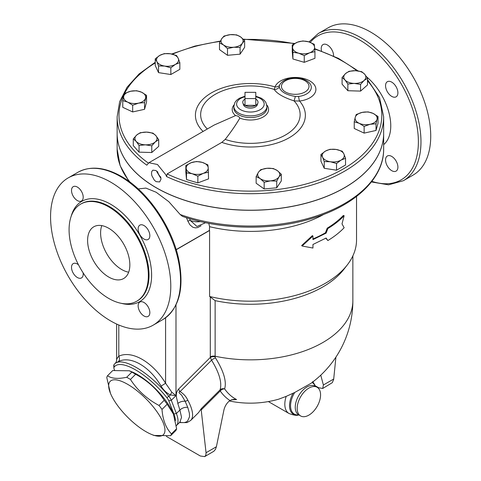 <?xml version="1.0" encoding="UTF-8"?>
<svg xmlns="http://www.w3.org/2000/svg" width="481" height="481" viewBox="0 0 481 481"><rect width="100%" height="100%" fill="white"/><g stroke="black" fill="none" stroke-linecap="round" stroke-linejoin="round"><path stroke-width="0.72" d="M208.778 223.328L209.578 226.689A106.151 61.285 -0 0 0 323.947 214.304M186.478 217.695L187.909 221.248A1.84 0.511 158.1 0 1 190.217 220.4L189.592 218.657M205.585 222.691L196.963 226.479L190.217 220.4A11.141 6.433 0 0 0 200.427 221.543M187.909 221.248L189.989 224.886L192.833 227.242L195.412 227.892L197.721 227.573L201.058 225.793M176.172 249.615L209.421 230.423A106.151 61.285 0 0 0 209.59 230.465L209.59 296.476A106.151 61.285 -0 0 0 347.294 264.923A106.151 61.285 -0 0 0 356.541 239.905L356.541 196.446M209.578 226.689L209.421 230.423M383.652 133.309A133.261 76.936 180 0 1 383.652 133.351L383.652 149.104C384 177.772 355.982 204.732 314.195 217.731C273.875 230.814 221.897 230.267 182.413 216.342L180.153 214.49L168.801 201.665L156.163 192.256L145.893 188.089L138.215 188.943M155.237 62.289L139.117 73.918L127.098 87.193L119.661 101.659L117.136 116.763A133.261 76.936 -0 0 0 146.825 165.181L148.888 162.734L157.461 164.496L165.801 174.711L166.534 176.557L167.111 173.96L221.813 142.376A54.972 31.74 -0 0 0 287.638 138.612A54.972 31.74 -0 0 0 299.543 101.046A20.665 11.929 -0 0 0 315.843 88.54A20.665 11.929 -0 0 0 296.681 77.477A20.665 11.929 -0 0 0 275.024 86.887L274.206 89.43C276.954 93.633 283.574 97.457 294.059 100.896L295.394 96.441C286.153 94.937 280.784 91.835 279.287 87.133A5.513 5.038 -24.6 0 1 274.206 89.43A49.741 28.716 180 0 0 214.797 94.589A49.741 28.716 180 0 0 207.317 129.004M345.55 158.303L345.55 165.001L336.544 170.202L324.242 168.302L320.947 161.195L320.947 154.497L325.451 151.094L329.954 149.302L336.105 149.447L342.256 151.202L343.903 153.95L345.55 158.303L341.047 160.101A11.027 6.367 -0 0 0 343.903 153.95A11.027 6.367 -0 0 0 336.105 149.447A11.027 6.367 -0 0 0 325.451 151.094A11.027 6.367 -0 0 0 322.595 157.245A11.027 6.367 -0 0 0 330.393 161.748A11.027 6.367 -0 0 0 341.047 160.101L336.544 163.504L330.393 161.748L324.242 161.598L322.595 157.245L320.947 154.497M281.301 174.23L279.016 176.858A11.027 6.367 -0 0 0 277.29 170.569L281.301 174.23L281.301 180.934L276.737 187.794L264.159 188.949L256.145 183.231L256.145 176.533L258.429 172.294A11.027 6.367 -0 0 0 260.155 178.583A11.027 6.367 -0 0 0 270.448 180.868A11.027 6.367 -0 0 0 279.016 176.858L276.737 181.096L270.448 180.868L264.159 182.245L260.155 178.583L256.145 176.533M208.544 172.18L203.204 173.376A11.027 6.367 -0 0 0 208.207 167.707L208.544 178.878L197.859 182.882L186.514 179.545L185.846 172.204L185.846 165.506L191.191 162.698A11.027 6.367 -0 0 0 186.183 168.374A11.027 6.367 -0 0 0 192.19 173.713A11.027 6.367 -0 0 0 203.204 173.376L197.859 176.184L192.19 173.713L186.514 172.847L185.846 165.506M158.706 139.664L155.237 141.943L151.768 145.827L145.412 144.829A11.027 6.367 0 0 0 155.237 141.943A11.027 6.367 0 0 0 155.814 135.582L158.706 139.664L158.706 146.362L151.768 152.525L139.051 152.14L133.273 145.593L133.273 138.895L136.736 135.005A11.027 6.367 0 0 0 136.159 141.366A11.027 6.367 0 0 0 145.412 144.829L139.051 145.442L136.159 141.366L133.273 138.895M146.549 95.346L144.559 102.609L138.612 103.12L132.666 105.243L127.718 102.128A11.027 6.367 0 0 0 138.612 103.12A11.027 6.367 0 0 0 145.551 98.172A11.027 6.367 0 0 0 141.6 92.232A11.027 6.367 0 0 0 130.706 91.234A11.027 6.367 0 0 0 123.767 96.182L124.765 93.356L130.706 91.234L136.652 90.723L141.6 92.232L146.549 95.346L146.549 102.044L144.559 109.307L132.666 111.941L122.769 107.317L122.769 100.619L123.767 96.182A11.027 6.367 0 0 0 127.718 102.128L122.769 100.619M179.84 62.632L175.337 64.424L170.833 67.827L164.682 66.071L158.532 65.927L156.884 61.574A11.027 6.367 0 0 0 164.682 66.071A11.027 6.367 0 0 0 175.337 64.424A11.027 6.367 0 0 0 178.186 58.273A11.027 6.367 0 0 0 170.388 53.776A11.027 6.367 0 0 0 159.74 55.423L164.243 53.625L170.388 53.776L176.539 55.531L178.186 58.273L179.84 62.632L179.84 69.33L170.833 74.531L158.532 72.625L155.237 65.524L155.237 58.826L159.74 55.423A11.027 6.367 0 0 0 156.884 61.574L155.237 58.826M244.643 40.596L242.358 43.224A11.027 6.367 0 0 0 240.632 36.935A11.027 6.367 0 0 0 230.339 34.656L236.628 34.885L240.632 36.935L244.643 40.596L244.643 47.294L240.079 54.161L227.501 55.309L219.486 49.597L219.486 42.899L221.765 38.66L224.05 36.033L230.339 34.656A11.027 6.367 0 0 0 221.765 38.66A11.027 6.367 0 0 0 223.491 44.949L219.486 42.899M314.935 51.623L309.596 52.826A11.027 6.367 0 0 0 314.604 47.15A11.027 6.367 0 0 0 308.598 41.811L314.267 44.282L314.935 51.623L314.935 58.327L304.257 62.332L292.911 58.989L292.244 51.647L292.244 44.949L297.583 42.142L302.922 40.945L308.598 41.811A11.027 6.367 0 0 0 297.583 42.142A11.027 6.367 0 0 0 292.574 47.817L292.244 44.949M367.514 78.235L364.045 80.513A11.027 6.367 0 0 0 364.622 74.158L367.514 78.235L367.514 84.939L360.576 91.101L347.859 90.717L342.081 84.169L342.081 77.465L345.55 73.581L349.014 71.302L355.375 70.689L361.73 71.687L364.622 74.158A11.027 6.367 0 0 0 355.375 70.689A11.027 6.367 0 0 0 345.55 73.581A11.027 6.367 0 0 0 344.973 79.936L342.081 77.465M378.012 116.51L378.012 123.214L376.022 130.471L364.135 133.111L354.238 128.481L354.238 121.783L355.231 117.346L356.229 114.52L362.175 112.398L368.115 111.887L373.064 113.396L378.012 116.51L377.02 119.342A11.027 6.367 0 0 0 373.064 113.396A11.027 6.367 0 0 0 362.175 112.398A11.027 6.367 0 0 0 355.231 117.346A11.027 6.367 0 0 0 359.187 123.292A11.027 6.367 0 0 0 370.075 124.29A11.027 6.367 0 0 0 377.02 119.342L376.022 123.773L370.075 124.29L364.135 126.407L359.187 123.292L354.238 121.783M327.874 240.542C334.253 236.676 339.676 232.407 344.143 227.735L342.003 223.869L344.143 215.728C339.676 220.4 334.253 224.669 327.874 228.535L326.1 233.147L312.951 239.604L312.951 236.039L302.098 246.007L312.951 248.046L312.951 244.486L326.1 238.029L327.874 240.542L325.823 238.185M302.098 246.007L301.653 245.544L312.409 235.612L312.951 236.039M312.951 238.949A106.151 61.285 0 0 0 325.451 232.774L327.212 228.168A106.151 61.285 0 0 0 343.344 215.47L344.143 215.728M255.784 92.34L244.997 92.34L244.997 98.569L255.784 98.569L255.784 92.34M255.784 99.092A7.63 4.401 180 0 1 257.882 103.042A7.63 4.401 180 0 1 255.784 105.321L255.784 98.569M257.882 103.042L257.275 104.852A7.011 4.046 180 0 1 250.391 108.135A7.011 4.046 180 0 1 243.506 104.852L242.905 103.042A7.63 4.401 180 0 0 244.997 105.321A7.63 4.401 180 0 0 255.784 105.321L244.997 105.321L244.997 98.569M242.905 103.042A7.63 4.401 180 0 1 244.997 99.092M170.671 435.684L175.86 430.513A43.657 15.061 -134.9 0 0 176.623 428.715L173.4 414.045L167.19 404.244A43.657 15.061 -134.9 0 0 164.213 400.288C157.053 389.249 147.523 380.573 135.624 374.266A43.657 15.061 -134.9 0 0 131.878 372.108L129.389 370.791L112.716 370.556L107.528 375.733C111.55 378.613 117.935 379.13 126.695 377.278A43.657 15.061 45.1 0 1 130.435 379.443C137.596 390.476 147.126 399.152 159.025 405.459A43.657 15.061 45.1 0 1 162.007 409.415C162.776 419.937 165.921 428.096 171.434 433.892A43.657 15.061 45.1 0 1 170.671 435.684L153.998 435.455L151.467 434.409A37.68 13.005 -134.9 0 0 161.736 419.552A37.68 13.005 -134.9 0 0 125.313 383.044A37.68 13.005 -134.9 0 0 110.432 393.272A37.68 13.005 -134.9 0 0 145.923 431.643A37.68 13.005 -134.9 0 0 151.467 434.409M129.389 370.791L131.92 371.831A37.68 13.005 45.1 0 1 172.962 412.969L173.4 414.045M110.432 393.272L106.77 377.525A43.657 15.061 45.1 0 1 107.528 375.733M114.556 370.214L114.195 369.276A7.353 2.537 45.1 0 1 113.901 368.091A7.353 2.537 45.1 0 1 114.087 367.207A45.034 15.542 45.1 0 1 166.901 397.697A7.353 2.537 45.1 0 1 168.783 400.787L173.875 414.003A38.6 13.318 45.1 0 1 175.421 420.604M131.878 372.108L126.695 377.278M135.624 374.266L130.435 379.443M164.213 400.288L159.025 405.459M167.19 404.244L162.007 409.415M176.623 428.715L171.434 433.892M231.511 399.747A92.599 65.476 -105 0 0 231.794 399.747A92.599 65.476 -105 0 0 236.598 399.549L233.634 399.332L229.948 400.505C226.816 402.928 224.783 406.198 223.851 410.317L216.39 446.753L206.054 452.723L205.868 455.134L204.714 456.601L200.355 456.012L166.378 436.399M204.714 456.601L213.889 451.244L215.452 449.356L216.39 446.753M206.054 452.723L201.208 409.944L220.232 390.969A4.594 1.587 45.1 0 1 220.076 389.869L201.371 408.531L201.208 409.944M320.755 375.18L323.382 384.98L322.709 388.48L332.299 382.678L333.664 379.455L335.912 357.136M322.709 388.48L318.626 387.728L315.151 385.726M215.47 357.906L215.133 356.812A4.594 2.676 -0.4 0 0 210.305 357.449L211.568 360.179A4.594 1.635 -32.5 0 1 215.47 357.906C223.719 371.2 226.773 381.529 224.633 388.888A92.556 53.439 120 0 0 236.598 399.549M229.323 400.968A102.471 102.471 0 0 0 278.77 399.152L286.189 396.38L294.733 392.466L310.846 383.423A102.471 102.471 0 0 0 352.862 300.685L352.862 255.892M201.371 408.531L198.593 412.56L190.674 420.466A46.867 16.174 -134.9 0 0 187.722 400.042C186.111 396.518 183.55 393.717 180.044 391.624L211.568 360.179C219.342 372.901 222.18 382.798 220.076 389.869A4.594 4.119 19.1 0 1 224.633 388.888A4.594 3.62 -34.6 0 0 220.232 390.969A96.705 55.832 120 0 0 229.948 400.505M327.212 228.168L327.874 228.535M325.451 232.774L326.1 233.147M360.576 84.403L354.22 83.405A11.027 6.367 0 0 0 364.045 80.513L360.576 84.403L360.576 91.101M347.859 84.019L344.973 79.936A11.027 6.367 0 0 0 354.22 83.405L347.859 84.019L347.859 90.717M298.581 53.157L292.911 52.291L292.574 47.817A11.027 6.367 0 0 0 298.581 53.157A11.027 6.367 0 0 0 309.596 52.826L304.257 55.628L298.581 53.157M233.79 47.228L227.501 48.611L223.491 44.949A11.027 6.367 0 0 0 233.79 47.228A11.027 6.367 0 0 0 242.358 43.224L240.079 47.463L233.79 47.228M140.205 132.726L146.567 132.113A11.027 6.367 0 0 0 136.736 135.005L140.205 132.726M152.922 133.111L155.814 135.582A11.027 6.367 0 0 0 146.567 132.113L152.922 133.111M202.2 162.368L207.876 164.839L208.207 167.707A11.027 6.367 -0 0 0 202.2 162.368A11.027 6.367 -0 0 0 191.191 162.698L196.531 161.502L202.2 162.368M266.997 168.29L273.286 168.518L277.29 170.569A11.027 6.367 -0 0 0 266.997 168.29A11.027 6.367 -0 0 0 258.429 172.294L260.708 169.667L266.997 168.29M292.911 58.989L292.911 52.291M304.257 62.332L304.257 55.628M227.501 55.309L227.501 48.611M240.079 54.161L240.079 47.463M170.833 74.531L170.833 67.827M158.532 72.625L158.532 65.927M144.559 109.307L144.559 102.609M132.666 111.941L132.666 105.243M151.768 152.525L151.768 145.827M139.051 152.14L139.051 145.442M197.859 182.882L197.859 176.184M276.737 187.794L276.737 181.096M376.022 130.471L376.022 123.773M364.135 133.111L364.135 126.407M186.514 179.545L186.514 172.847M264.159 188.949L264.159 182.245M336.544 170.202L336.544 163.504M324.242 168.302L324.242 161.598M383.652 133.351A133.261 76.936 180 0 1 301.389 204.431A133.261 76.936 180 0 1 156.163 187.752A133.261 76.936 180 0 1 117.136 133.351A133.261 76.936 180 0 1 117.136 133.309M279.287 87.133L279.509 85.438A5.513 4.401 20.3 0 1 275.024 86.887A54.972 31.74 -0 0 0 210.179 93.621A54.972 31.74 -0 0 0 203.09 131.439M279.509 85.438A16.077 9.283 180 0 1 281.06 82.991C286.989 76.263 303.475 76.263 309.403 82.991A16.077 9.283 180 0 1 298.587 96.453A5.513 0.938 -97 0 0 299.543 101.046L294.059 100.896A49.741 28.716 180 0 1 284.999 135.269A49.741 28.716 180 0 1 225.198 139.4L221.813 142.376M298.587 96.453L295.394 96.441M148.888 162.734L214.219 125.018L235.564 115.596C237.536 115.747 238.967 116.57 239.857 118.073C236.075 124.609 231.187 131.716 225.198 139.4M160.907 177.23A6.379 3.686 60 0 1 157.606 171.645M156.163 181.674L154.341 180.177L151.828 175.619L151.485 173.274L151.828 171.374L152.898 170.16L156.163 170.569L161.093 178.824L159.698 181.926L156.163 181.674M157.479 171.531A6.542 3.776 -120 0 0 160.937 177.393M166.534 176.557A133.261 76.936 -0 0 0 307.768 186.207A133.261 76.936 -0 0 0 383.652 116.763L383.652 133.273A133.261 76.936 180 0 1 301.389 204.353A133.261 76.936 180 0 1 156.163 187.674A133.261 76.936 180 0 1 146.825 181.686A133.261 76.936 180 0 1 117.136 133.273L117.136 116.763M308.88 415.121A16.54 9.554 -60 0 1 300.607 415.939A16.54 9.554 -60 0 1 300.607 396.837A16.54 9.554 -60 0 1 317.147 387.283A16.54 9.554 -60 0 1 319.685 400.541A16.54 9.554 -60 0 1 308.88 415.121M209.59 296.476L215.133 300.649A102.471 59.163 -0 0 0 343.939 269.252L347.294 264.923M215.133 356.812A92.965 53.674 -60 0 1 215.133 356.235A4.594 2.652 0 0 0 210.299 356.848A97.138 56.085 120 0 0 210.305 357.449L178.589 389.093A7.353 2.537 -134.9 0 0 180.044 391.624C178.337 391.762 178.824 392.887 181.493 394.997L185.149 401.262L187.764 407.401L189.394 413.245L189.52 416.774L187.602 421.043L186.237 421.981L184.289 422.607L179.539 422.486M176.208 249.735L209.59 230.465M176.299 425.715A40.44 13.955 -134.9 0 0 176.359 425.655A40.44 13.955 -134.9 0 0 176.395 413.54L171.302 400.318A9.193 3.169 -134.9 0 0 168.951 396.458A46.867 16.174 -134.9 0 0 114.7 363.846A46.867 16.174 -134.9 0 0 113.985 364.718A9.193 3.169 -134.9 0 0 113.75 365.831L113.901 368.091M166.901 397.697L170.46 394.949A4.594 1.906 114.2 0 1 171.861 392.268L165.584 383.243L161.099 386.123C163.468 390.145 166.588 393.091 170.46 394.949L175.986 395.647L171.861 392.268M165.584 317.797L165.584 383.243C152.603 361.94 131.782 349.915 118.795 356.229A4.594 3.746 -114.4 0 1 118.488 361.52C130.658 355.429 149.621 366.378 161.099 386.123M118.795 325L118.795 356.229C117.148 358.08 116.456 359.481 116.721 360.437M115.494 363.215L118.488 361.52M187.722 400.042A2.76 1.677 151.4 0 1 185.149 401.262A7.353 5.141 166.2 0 0 177.82 403.505L179.906 410.034A7.353 5.441 158.9 0 1 187.764 407.401M391.732 156.421A8.73 5.038 60 0 1 397.438 164.117A8.73 5.038 60 0 1 396.097 171.11A8.73 5.038 60 0 1 389.117 168.494A8.73 5.038 60 0 1 385.588 159.355A8.73 5.038 60 0 1 387.367 155.988A8.73 5.038 60 0 1 391.732 156.421M385.558 85.702A8.73 5.038 60 0 1 387.367 81.704A8.73 5.038 60 0 1 396.097 86.742A8.73 5.038 60 0 1 396.097 96.825A8.73 5.038 60 0 1 391.179 96.044A8.73 5.038 60 0 1 385.558 85.702M318.362 33.466L328.108 27.838A85.011 49.08 60 0 1 370.617 32.047A85.011 49.08 60 0 1 426.148 106.956A85.011 49.08 60 0 1 413.119 175.078L403.373 180.706A85.011 49.08 -120 0 0 416.402 112.584A85.011 49.08 -120 0 0 360.864 37.674A85.011 49.08 -120 0 0 318.362 33.466L308.97 41.925M321.548 51.016A8.73 5.038 60 0 1 323.034 44.565A8.73 5.038 60 0 1 329.888 47.03A8.73 5.038 60 0 1 333.567 55.988M108.724 206.884A56.061 32.365 60 0 1 145.346 256.289A56.061 32.365 60 0 1 136.754 301.208A56.061 32.365 60 0 1 80.694 268.843A56.061 32.365 60 0 1 80.694 204.106A56.061 32.365 60 0 1 108.724 206.884M108.724 277.044A29.87 17.244 60 0 1 89.213 250.727A29.87 17.244 60 0 1 93.789 226.791A29.87 17.244 60 0 1 123.659 244.035A29.87 17.244 60 0 1 123.659 278.523A29.87 17.244 60 0 1 108.724 277.044M101.78 225.619A29.87 17.244 -120 0 0 121.723 269.54A29.87 17.244 -120 0 0 128.667 272.198M110.672 182.125A85.011 49.08 60 0 1 166.21 257.034A85.011 49.08 60 0 1 153.18 325.156A85.011 49.08 60 0 1 68.17 276.076A85.011 49.08 60 0 1 68.17 177.91A85.011 49.08 60 0 1 110.672 182.125M83.207 197.21A8.273 4.774 60 0 1 81.493 200.992A8.273 4.774 60 0 1 73.226 196.218A8.273 4.774 60 0 1 73.226 186.67A8.273 4.774 60 0 1 79.599 188.883A8.273 4.774 60 0 1 83.207 197.21M143.987 239.051A8.273 4.774 60 0 1 138.588 231.764A8.273 4.774 60 0 1 139.851 225.138A8.273 4.774 60 0 1 148.124 229.912A8.273 4.774 60 0 1 148.124 239.46A8.273 4.774 60 0 1 143.987 239.051M138.143 305.862A8.273 4.774 60 0 1 139.851 302.074A8.273 4.774 60 0 1 148.124 306.848A8.273 4.774 60 0 1 148.124 316.402A8.273 4.774 60 0 1 141.751 314.183A8.273 4.774 60 0 1 138.143 305.862M83.099 272.787A8.273 4.774 60 0 1 81.493 277.934A8.273 4.774 60 0 1 73.226 273.154A8.273 4.774 60 0 1 73.226 263.606A8.273 4.774 60 0 1 77.357 264.015A8.273 4.774 60 0 1 78.481 264.784M366.63 76.828A44.114 25.469 60 0 1 383.652 144.631M148.364 163.089A131.421 75.878 180 0 1 155.237 62.933M172.426 54.185A131.421 75.878 180 0 1 220.196 41.42M243.584 39.49A131.421 75.878 180 0 1 294.228 43.735M314.76 49.116A131.421 75.878 180 0 1 356.86 70.779M367.514 80.844A131.421 75.878 180 0 1 332.786 174.375A131.421 75.878 180 0 1 167.111 173.96M333.724 379.016L323.382 384.98M215.133 300.649L215.133 356.235A102.471 59.163 -0 0 0 352.862 300.685M239.857 118.073A18.188 10.504 -0 0 0 262.097 117.55A18.188 10.504 -0 0 0 266.811 104.996M233.97 104.996A18.188 10.504 -0 0 0 235.564 115.596M285.486 92.003A13.787 7.961 180 0 1 281.752 84.716A13.787 7.961 180 0 1 300.625 79.052A13.787 7.961 180 0 1 306.662 90.825A13.787 7.961 180 0 1 285.486 92.003M266.937 106.337L266.937 108.021A16.54 9.548 180 0 1 256.722 116.841A16.54 9.548 180 0 1 238.696 114.773A16.54 9.548 180 0 1 233.85 108.021L233.85 106.337A16.54 9.548 -0 0 0 238.696 113.089A16.54 9.548 -0 0 0 256.722 115.157A16.54 9.548 -0 0 0 266.937 106.337L265.843 102.405L264.147 100.27L261.387 98.244L255.784 96.182M255.784 96.759A13.787 7.961 180 0 1 261.82 108.538A13.787 7.961 180 0 1 240.644 109.71A13.787 7.961 180 0 1 244.997 96.759M312.518 382.179A18.675 10.78 -60 0 1 315.32 386.231M298.779 414.881A18.675 10.78 -60 0 1 293.037 393.272M286.189 396.38A20.22 11.676 120 0 0 289.003 413.486L268.368 401.569M294.733 392.466A18.086 10.444 120 0 0 298.725 414.85M315.271 386.201A18.086 10.444 120 0 0 312.019 382.557M298.611 414.784L298.677 414.82A16.54 9.554 -60 0 1 299.074 395.057A16.54 9.554 -60 0 1 306.95 386.989A16.54 9.554 -60 0 1 315.217 386.171L315.151 386.135M383.652 149.104A133.261 76.936 180 0 1 315.193 216.336A133.261 76.936 180 0 1 180.153 214.49M130.08 182.185A133.261 76.936 180 0 1 117.136 149.104L120.13 165.65L128.902 181.319M210.299 297.384L210.299 356.848M168.783 400.787L171.302 400.318L175.986 395.647L175.986 304.978M173.875 414.003L176.395 413.54L179.906 410.034L181.535 417.394L179.864 422.162L180.291 421.861M178.589 389.093C174.194 394.402 177.453 399.326 177.82 403.505M113.985 364.718L114.087 367.207M80.694 204.106L81.343 203.734A56.061 32.365 60 0 1 109.373 206.511A56.061 32.365 60 0 1 145.996 255.91A56.061 32.365 60 0 1 137.404 300.835L136.754 301.208M121.38 303.343A57.9 33.429 -120 0 0 151.256 268.729A57.9 33.429 -120 0 0 110.672 204.257A57.9 33.429 -120 0 0 71.158 216.354M310.245 42.37A83.171 48.022 60 0 1 359.566 39.929A83.171 48.022 60 0 1 418.055 134.464A83.171 48.022 60 0 1 371.867 181.343M120.424 176.497A85.011 49.08 60 0 1 175.956 251.407A85.011 49.08 60 0 1 162.927 319.528C179.209 308.598 184.482 288.564 178.752 259.433C171.97 226.575 147.42 191.011 121.344 176.401C104.762 167.033 90.29 165.662 77.916 172.282A85.011 49.08 60 0 1 120.424 176.497M383.652 116.763L379.533 97.535L367.514 79.612M358.111 70.929L338.51 58.405L314.73 48.671M294.721 43.458L243.254 39.159M220.388 41.041L194.895 46.086L171.669 54.01M244.997 96.182L239.328 98.286L236.664 100.246L234.95 102.399L233.85 106.337M312.74 381.439L315.356 386.333M298.887 414.856C297.228 415.812 293.933 415.35 289.003 413.486M317.147 387.283L315.217 386.171M300.607 415.939L298.677 414.82M176.359 425.655L179.876 422.15M116.642 324.05L116.642 360.016C116.6 361.201 116.174 362.247 115.362 363.185L114.7 363.846M190.674 420.466L187.013 422.595L179.431 422.595M117.136 133.351L117.136 149.104M153.18 325.156L162.927 319.528M68.17 177.91L77.916 172.282M371.404 181.938L388.534 184.824L403.373 180.706"/></g></svg>
